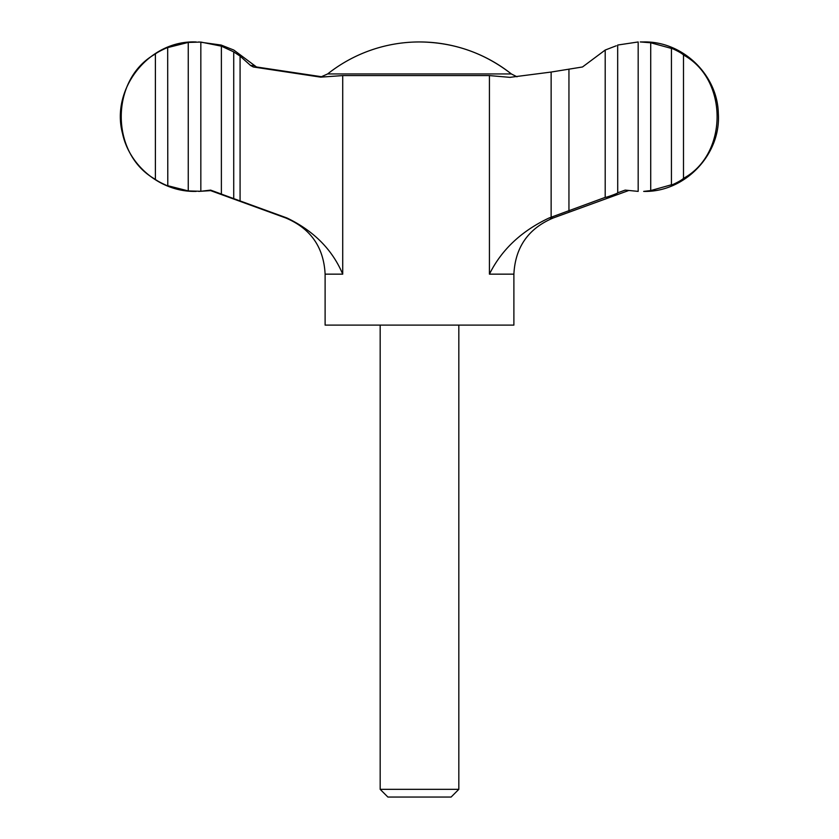 <?xml version="1.0" encoding="UTF-8"?>
<svg xmlns="http://www.w3.org/2000/svg" width="839" height="839" viewBox="0 0 839 839"><rect width="100%" height="100%" fill="white"/><g stroke="black" fill="none" stroke-linecap="round" stroke-linejoin="round"><path stroke-width="1.26" d="M605.202 197.375L605.202 50.046L582.507 66.973L551.139 72.049L509.944 77.356L489.431 75.583L342.721 75.583L320.687 77.146L253.305 66.973L250.641 65.536L240.08 56.098L233.724 51.892L233.724 198.612L286.969 217.983C313.723 230.851 332.307 249.582 342.721 274.154L325.113 274.154L325.113 325.113L513.888 325.113L513.888 274.154L489.431 274.154C501.554 249.728 521.449 231.008 549.094 217.983L605.202 197.375C606.24 197.605 618.742 193.012 617.672 192.813L625.181 190.107L638.175 191.386L638.175 41.96L617.672 45.044L617.714 192.855M322.008 76.8L256.493 66.973L233.798 50.046L221.328 45.128M221.286 45.075L198.717 41.95M380.172 789.331L458.828 789.331L451.109 797.05L387.891 797.05L380.172 789.331L380.172 325.113M568.947 69.291L568.947 211.082M155.393 54C109.951 78.929 109.762 154.187 155.393 179.347L155.393 54C156.83 52.291 169.111 46.533 167.674 47.666L167.79 185.776M188.251 190.925L188.251 42.422L200.836 42.065L200.836 191.282L188.251 190.925L167.674 185.681C169.132 186.824 156.82 181.056 155.393 179.347M167.79 47.571L188.251 42.422M200.836 191.282L210.61 190.107L221.381 194.05L221.381 46.155L200.836 42.065M640.283 41.95L650.718 42.768L650.718 190.579L643.67 191.397C684.771 192.53 721.204 154.502 718.32 113.475C717.607 74.713 682.443 41.017 643.67 41.95L640.283 41.95M683.491 178.34C728.116 154.313 728.472 79.401 683.491 55.007L683.491 178.34C681.708 180.616 669.428 186.394 671.431 184.769L671.21 184.979M198.717 191.397L210.62 190.631M233.724 198.612L221.286 194.061M221.381 46.155L233.724 51.892M605.202 50.046L616.277 45.778M671.21 48.368L650.718 42.768M650.718 190.579L671.431 184.769L671.431 48.578C669.417 46.942 681.729 52.742 683.491 55.007M516.992 76.8L511.36 73.947A147.874 147.874 0 0 0 419.5 41.95C453.721 42.265 484.344 52.93 511.36 73.947L327.64 73.947L320.508 77.125M240.08 56.098L240.08 200.982M628.38 190.631L553.216 217.983L549.094 217.983M489.431 75.583L489.431 274.154M342.721 75.583L342.721 274.154M253.305 66.973L256.493 66.973M551.139 72.049L551.139 217.28M286.969 217.983L285.784 217.983C310.64 228.47 323.749 247.201 325.113 274.154M250.641 65.536L253.913 65.536M458.828 789.331L458.828 325.113M509.944 77.345L510.469 77.345M553.216 217.983C528.36 228.47 515.251 247.201 513.888 274.154M285.784 217.983L209.656 190.275M196.148 191.397L195.33 191.397C161.466 191.995 129.542 166.594 122.515 133.464C110.549 88.714 149.038 40.345 195.33 41.95L196.148 41.95M419.5 41.95A147.874 147.874 0 0 0 327.64 73.947"/></g></svg>
